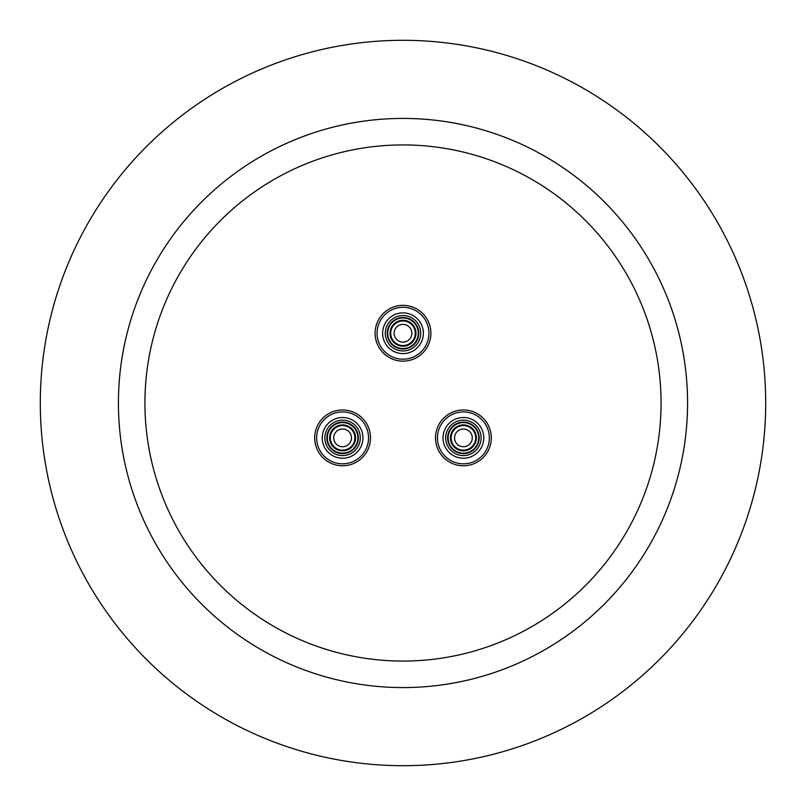 <?xml version="1.0" encoding="UTF-8"?>
<svg xmlns="http://www.w3.org/2000/svg" width="806" height="806" viewBox="0 0 806 806"><rect width="100%" height="100%" fill="white"/><g stroke="black" fill="none" stroke-linecap="round" stroke-linejoin="round"><path stroke-width="1.21" d="M487.57 451.823A27.898 27.898 0 0 0 477.354 413.71A27.898 27.898 0 0 0 439.24 423.926A27.898 27.898 0 0 0 449.456 462.04A27.898 27.898 0 0 0 487.57 451.823M318.43 451.823A27.898 27.898 0 0 0 356.544 462.04A27.898 27.898 0 0 0 366.76 423.926A27.898 27.898 0 0 0 328.647 413.71A27.898 27.898 0 0 0 318.43 451.823M403 305.353A27.898 27.898 0 0 0 375.102 333.251A27.898 27.898 0 0 0 403 361.148A27.898 27.898 0 0 0 430.898 333.251A27.898 27.898 0 0 0 403 305.353M403 144.929A258.071 258.071 0 0 1 661.071 403A258.071 258.071 0 0 1 403 661.071A258.071 258.071 0 0 1 144.929 403A258.071 258.071 0 0 1 403 144.929M403 687.578A284.578 284.578 0 0 1 118.422 403A284.578 284.578 0 0 1 403 118.422A284.578 284.578 0 0 1 687.578 403A284.578 284.578 0 0 1 403 687.578M403 40.3A362.7 362.7 0 0 1 765.7 403A362.7 362.7 0 0 1 403 765.7A362.7 362.7 0 0 1 40.3 403A362.7 362.7 0 0 1 403 40.3M418.767 333.251A15.767 15.767 0 0 0 403 317.483A15.767 15.767 0 0 0 387.233 333.251A15.767 15.767 0 0 0 403 349.018A15.767 15.767 0 0 0 418.767 333.251M385.288 333.251A17.712 17.712 0 0 1 403 315.529A17.712 17.712 0 0 1 420.712 333.251A17.712 17.712 0 0 1 403 350.963A17.712 17.712 0 0 1 385.288 333.251M423.372 333.251A20.372 20.372 0 0 0 403 312.879A20.372 20.372 0 0 0 382.628 333.251A20.372 20.372 0 0 0 403 353.612A20.372 20.372 0 0 0 423.372 333.251M377.057 333.251A25.943 25.943 0 0 0 403 359.194A25.943 25.943 0 0 0 428.943 333.251A25.943 25.943 0 0 0 403 307.308A25.943 25.943 0 0 0 377.057 333.251M411.876 333.251A8.876 8.876 0 0 1 403 342.127A8.876 8.876 0 0 1 394.124 333.251A8.876 8.876 0 0 1 403 324.375A8.876 8.876 0 0 1 411.876 333.251M415.271 333.251A12.271 12.271 0 0 1 403 345.522A12.271 12.271 0 0 1 390.729 333.251A12.271 12.271 0 0 1 403 320.969A12.271 12.271 0 0 1 415.271 333.251M415.977 333.251A12.977 12.977 0 0 1 403 346.227A12.977 12.977 0 0 1 390.023 333.251A12.977 12.977 0 0 1 403 320.274A12.977 12.977 0 0 1 415.977 333.251M387.706 333.251A15.294 15.294 0 0 1 403 317.957A15.294 15.294 0 0 1 418.294 333.251A15.294 15.294 0 0 1 403 348.535A15.294 15.294 0 0 1 387.706 333.251M375.102 333.251A27.898 27.898 0 0 1 403 305.353A27.898 27.898 0 0 1 430.898 333.251A27.898 27.898 0 0 1 403 361.148A27.898 27.898 0 0 1 375.102 333.251M455.521 451.531A15.767 15.767 0 0 0 477.061 445.758A15.767 15.767 0 0 0 471.288 424.228A15.767 15.767 0 0 0 449.758 429.991A15.767 15.767 0 0 0 455.521 451.531M472.266 422.535A17.712 17.712 0 0 1 478.744 446.736A17.712 17.712 0 0 1 454.544 453.214A17.712 17.712 0 0 1 448.065 429.014A17.712 17.712 0 0 1 472.266 422.535M453.224 455.511A20.372 20.372 0 0 0 481.041 448.055A20.372 20.372 0 0 0 473.585 420.238A20.372 20.372 0 0 0 445.768 427.694A20.372 20.372 0 0 0 453.224 455.511M476.376 415.402A25.943 25.943 0 0 0 440.932 424.903A25.943 25.943 0 0 0 450.433 460.347A25.943 25.943 0 0 0 485.877 450.846A25.943 25.943 0 0 0 476.376 415.402M458.967 445.557A8.876 8.876 0 0 1 455.722 433.437A8.876 8.876 0 0 1 467.843 430.192A8.876 8.876 0 0 1 471.087 442.313A8.876 8.876 0 0 1 458.967 445.557M457.264 448.509A12.271 12.271 0 0 1 452.771 431.734A12.271 12.271 0 0 1 469.545 427.24A12.271 12.271 0 0 1 474.039 444.015A12.271 12.271 0 0 1 457.264 448.509M456.921 449.113A12.977 12.977 0 0 1 452.166 431.391A12.977 12.977 0 0 1 469.888 426.636A12.977 12.977 0 0 1 474.643 444.358A12.977 12.977 0 0 1 456.921 449.113M471.047 424.631A15.294 15.294 0 0 1 476.648 445.517A15.294 15.294 0 0 1 455.763 451.118A15.294 15.294 0 0 1 450.161 430.233A15.294 15.294 0 0 1 471.047 424.631M477.354 413.71A27.898 27.898 0 0 1 487.57 451.823A27.898 27.898 0 0 1 449.456 462.04A27.898 27.898 0 0 1 439.24 423.926A27.898 27.898 0 0 1 477.354 413.71M334.712 424.228A15.767 15.767 0 0 0 328.939 445.758A15.767 15.767 0 0 0 350.479 451.531A15.767 15.767 0 0 0 356.242 429.991A15.767 15.767 0 0 0 334.712 424.228M351.456 453.214A17.712 17.712 0 0 1 327.256 446.736A17.712 17.712 0 0 1 333.734 422.535A17.712 17.712 0 0 1 357.935 429.014A17.712 17.712 0 0 1 351.456 453.214M332.415 420.238A20.372 20.372 0 0 0 324.959 448.055A20.372 20.372 0 0 0 352.776 455.511A20.372 20.372 0 0 0 360.232 427.694A20.372 20.372 0 0 0 332.415 420.238M355.567 460.347A25.943 25.943 0 0 0 365.068 424.903A25.943 25.943 0 0 0 329.624 415.402A25.943 25.943 0 0 0 320.123 450.846A25.943 25.943 0 0 0 355.567 460.347M338.157 430.192A8.876 8.876 0 0 1 350.278 433.437A8.876 8.876 0 0 1 347.033 445.557A8.876 8.876 0 0 1 334.913 442.313A8.876 8.876 0 0 1 338.157 430.192M336.455 427.24A12.271 12.271 0 0 1 353.23 431.734A12.271 12.271 0 0 1 348.736 448.509A12.271 12.271 0 0 1 331.961 444.015A12.271 12.271 0 0 1 336.455 427.24M336.112 426.636A12.977 12.977 0 0 1 353.834 431.391A12.977 12.977 0 0 1 349.079 449.113A12.977 12.977 0 0 1 331.357 444.358A12.977 12.977 0 0 1 336.112 426.636M350.237 451.118A15.294 15.294 0 0 1 329.352 445.517A15.294 15.294 0 0 1 334.953 424.631A15.294 15.294 0 0 1 355.839 430.233A15.294 15.294 0 0 1 350.237 451.118M356.544 462.04A27.898 27.898 0 0 1 318.43 451.823A27.898 27.898 0 0 1 328.647 413.71A27.898 27.898 0 0 1 366.76 423.926A27.898 27.898 0 0 1 356.544 462.04"/></g></svg>
